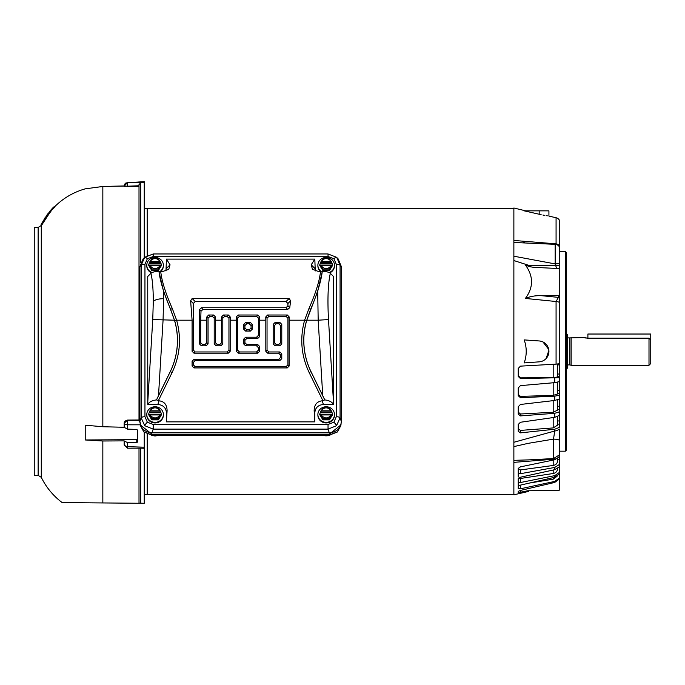 <?xml version="1.0" encoding="UTF-8"?>
<svg xmlns="http://www.w3.org/2000/svg" width="685" height="685" viewBox="0 0 685 685"><rect width="100%" height="100%" fill="white"/><g stroke="black" fill="none" stroke-linecap="round" stroke-linejoin="round"><path stroke-width="1.03" d="M559.26 247.242L559.26 219.953A5.24 5.24 0 0 0 556.074 217.744L548.925 216.092L548.925 210.852L524.196 210.852L540.14 214.456M559.26 245.607A5.24 4.213 180 0 0 556.074 243.834L556.006 244.442M559.26 263.22L559.26 246.66A5.24 5.24 0 0 0 555.167 244.331L513.87 242.464L513.87 256.207L555.167 263.913A5.24 1.558 0 0 0 559.26 263.22L559.26 265.155L559.26 263.22M513.947 460.346L528.212 459.892M527.733 490.777L518.228 492.669L518.228 491.359L520.446 490.426L554.722 482.446L559.26 479.046L559.26 490.22L527.733 490.777L528.709 490.76L528.709 491.385L513.87 494.81L513.87 460.346L513.87 462.349L554.722 459.155A6.987 5.617 0 0 0 559.26 456.398L559.26 459.532L557.513 459.549M520.463 490.417L520.463 492.421L525.138 491.368M559.26 459.532L559.26 464.601L554.722 467.444L520.446 473.712L518.228 472.975L518.228 468.583L520.446 466.862L554.722 459.772L559.26 456.861L559.26 428.99A6.987 4.153 180 0 1 554.722 431.019L553.514 439.119L553.514 458.573L528.272 459.892M559.26 374.053L559.26 376.716L557.513 376.681L557.513 374.019L559.26 374.053L559.26 297.17A1.747 1.516 180 0 1 558.421 297.376L556.074 301.511L525.386 298.437C530.524 296.297 536.055 295.389 541.972 295.732L559.26 295.423L559.26 302.333A5.24 1.952 180 0 0 556.074 301.511L556.074 364.137L559.26 363.761L559.26 364.865L557.513 364.917M565.373 251.626L566.247 252.5L566.247 450.31L565.373 451.184L565.373 251.626L559.26 251.626M518.228 428.759L520.446 430.411L553.189 427.928L557.513 425.171L557.513 416.574M557.513 424.126L557.513 420.941L559.26 420.958L559.26 424.143L557.513 424.126M518.228 412.13L520.446 413.997L553.189 412.267L557.513 410.144L557.513 399.86M518.228 394.32L520.446 396.358L553.189 395.425L557.513 393.986L557.513 382.213M518.228 375.68L520.446 377.846L553.189 377.726L557.513 376.99L557.513 364.026M518.228 477.942L520.446 478.464L553.189 473.515C555.878 472.924 557.316 471.366 557.513 468.84L557.513 468.429M518.228 469.105L520.446 469.936L553.189 465.466C555.878 464.935 557.316 463.488 557.513 461.151L557.513 458.608M559.26 376.716L559.26 395.245L554.722 396.161L520.446 397.694L518.228 395.699L518.228 387.967L520.446 385.629L554.722 382.641L559.2 381.648M557.513 390.527L559.26 390.553L559.26 393.447L557.513 393.413M557.513 406.265L559.26 406.291L559.26 411.925L554.722 413.295L520.446 415.906L518.228 414.1L518.228 406.762L520.446 404.467L554.722 400.468L559.26 398.995L559.26 409.356L557.513 409.339M559.26 412.327L559.26 413.115M559.26 424.143L559.26 427.44L554.722 429.23L520.446 432.869L518.228 431.285L518.228 424.486L520.446 422.26L554.722 417.345L559.26 415.452L559.26 420.958M518.228 482L518.228 478.704L520.446 477.214L554.722 469.679L558.883 467.093M518.228 486.864L518.228 488.705L518.228 486.35L520.446 485.117L554.722 477.282L559.26 473.986L559.26 466.862M555.167 244.331L555.167 263.913L556.597 268.315M559.26 428.99L559.26 440.13A6.987 1.961 180 0 0 553.514 439.119L527.989 443.383L513.87 446.603L513.87 256.207L513.87 260.54L529.094 265.446L555.389 265.463A5.24 0.702 180 0 0 559.26 265.155L559.26 268.563L533.786 267.347L529.24 266.602L525.386 264.958L529.094 265.446A3.494 0.651 -82.6 0 0 529.24 266.602M529.591 483.028L553.189 479.175L557.059 476.298M559.26 295.423L559.26 268.563M559.26 398.995L559.26 395.245M559.26 415.452L559.26 411.925M559.26 466.545L559.26 464.601M559.26 473.986L559.26 478.139L554.722 481.409L520.446 488.799L518.228 488.705L518.228 488.148M559.26 479.046L559.26 478.139M539.181 340.959L524.196 339.906C526.893 347.569 526.893 355.232 524.196 362.904L539.181 361.851A10.472 10.472 0 0 0 548.925 351.405A10.472 10.472 0 0 0 539.181 340.959M542.922 341.935L548.736 349.427M548.882 350.412L546.082 358.58M559.26 377.7L520.446 378.574L518.228 376.433L518.228 368.462L520.446 366.141L556.074 364.137M525.386 298.437C533.572 287.392 533.572 276.226 525.386 264.958M554.593 458.428L554.722 459.772M518.228 492.669L518.228 491.359M559.26 472.547L554.722 475.638L520.446 482.531L518.228 482.112L518.228 485.768M540.157 214.456L541.141 214.67M542.922 215.039L544.644 215.373M546.073 215.629L547.315 215.835M539.181 214.242C551.759 216.708 551.759 216.708 539.181 214.242L539.181 210.852M525.72 210.852L513.87 208L513.87 240.461L556.074 243.834L556.074 217.744M513.87 260.54L513.87 442.27L554.722 431.019L554.722 429.23M513.87 442.27L513.87 494.356L153.329 494.356L513.87 494.356M523.503 242.695L524.83 242.747M513.87 242.464L513.87 208.454L147.215 208.454L147.215 255.471M518.228 476.409L518.228 472.975M518.228 468.583L518.228 468.018M147.215 494.33L153.329 494.356M152.147 272.536A8.297 7.792 180 0 1 146.778 265.241A8.297 7.792 180 0 1 155.067 257.449A8.297 7.792 180 0 1 163.364 265.241A8.297 7.792 180 0 1 160.11 271.431M163.364 265.241L163.364 265.84A8.297 7.792 180 0 1 160.829 271.448M149.433 265.112L149.895 265.575L149.433 265.112L149.433 265.934L148.671 265.044M148.671 264.701L149.433 262.638L160.71 262.638L161.591 265.241L158.329 270.549L151.813 270.549L148.551 265.241M151.496 272.87A8.297 7.792 180 0 1 146.778 265.84L146.778 265.241M151.873 269.085L158.269 269.085L160.144 265.634C156.762 269.59 153.38 269.59 149.998 265.634L151.873 269.085L151.813 270.549M158.269 269.085L158.329 270.549M160.71 262.638L158.192 258.579L151.95 258.579L149.433 262.638M161.472 264.701L160.71 265.934L160.71 265.112L160.247 265.575L160.71 265.112M160.247 261.576L160.144 261.516C156.762 257.56 153.38 257.56 149.998 261.516L149.895 261.576M160.71 263.46L149.433 263.46M140.279 424.905L143.816 431.858L152.447 435.189L328.8 435.189L152.447 435.36L152.318 434.47L140.279 424.905L140.16 423.955M341.13 422.996L340.967 424.905L328.928 434.47L152.318 434.47M328.928 434.47L328.8 435.189L337.422 431.858L340.967 424.905M155.067 406.753A8.297 7.792 180 0 1 163.364 414.545A8.297 7.792 180 0 1 155.067 422.337A8.297 7.792 180 0 1 146.778 414.545A8.297 7.792 180 0 1 155.067 406.753M163.364 414.545L163.364 415.144A8.297 7.792 180 0 1 155.067 422.936A8.297 7.792 180 0 1 146.778 415.144L146.778 414.545M149.433 414.416L149.895 414.879L149.433 414.416L149.433 415.238L148.671 414.348M148.671 413.997L149.433 411.933L160.71 411.933L161.591 414.545L158.329 419.854L151.813 419.854L148.551 414.545M151.873 418.389L158.269 418.389L160.144 414.939C156.762 418.895 153.38 418.895 149.998 414.939L151.873 418.389L151.813 419.854M158.269 418.389L158.329 419.854M160.71 411.933L158.192 407.875L151.95 407.875L149.433 411.933M161.472 413.997L160.71 415.238L160.71 414.416L160.247 414.879L160.71 414.416M160.247 410.88L160.144 410.82C156.762 406.864 153.38 406.864 149.998 410.82L149.895 410.88M160.71 412.764L149.433 412.764M137.608 182.064L144.244 181.696L144.244 182.664L140.69 182.784L139.004 184.667L139.004 421.052L139.004 420.333L127.598 420.299L127.538 429.127L136.752 429.426L137.608 430.214L137.608 441.936L136.752 442.656L127.538 442.63L124.165 440.935L124.165 444.702A3.494 1.969 0 0 0 127.538 446.671L144.244 447.194L144.244 432.329M65.392 502.619L62.147 502.584C53.19 495.82 46.237 487.403 41.28 477.334L38.137 475.364L38.137 227.446L41.28 225.476L41.28 477.334M124.165 440.875L102.836 441.003L102.836 502.944L62.147 502.584L144.244 503.304L139.004 503.124L144.244 503.304L144.244 447.194M102.836 441.003L85.223 439.967L85.223 425.188L102.836 426.746L124.165 427.269M38.137 227.446L34.25 227.446L34.25 475.364L38.137 475.364M147.215 434.23L147.215 494.364L144.244 494.364M144.244 182.664L144.244 257.74M140.271 424.82L127.538 424.794A3.494 1.516 180 0 1 124.165 423.279L124.165 427.329L127.538 429.127M136.752 182.133L127.538 182.458L136.752 182.133M124.73 184.051L124.165 186.234L127.538 182.458L144.244 182.184M144.244 448.264L140.69 448.153L140.69 503.184M140.69 448.153L127.547 448.196L124.165 444.702M85.223 439.967L136.752 439.667L137.608 438.931M140.69 423.279L139.004 421.052M140.69 262.501L140.69 182.784L139.004 184.667L139.004 185.755L124.165 186.354M125.149 183.52L125.655 183.092M124.165 185.952L102.836 186.466L124.165 186.072M102.836 426.746L102.836 186.466L85.223 188.837C73.355 192.22 63.071 198.273 54.363 207.016M43.849 221.272L50.502 211.836M54.672 207.272L54.158 207.016L54.911 206.998L51.932 209.91M51.024 210.792L41.999 224.654M139.004 448.495L139.004 503.124M127.598 420.068L127.598 420.299A3.494 2.98 180 0 0 124.165 423.279L127.598 420.068L139.004 419.991M139.004 186.414L127.598 186.594M45.321 217.487L50.673 210.792L41.4 224.689L41.982 224.697M50.202 210.8L42.915 221.255M42.581 222.445L42.924 221.255M44.542 218.686L50.33 210.8M45.227 217.487L44.619 218.429M51.443 210.158L50.502 210.8M53.918 207.281L51.452 209.901M41.836 224.954L41.254 224.945L41.836 224.954M47.822 213.814L47 214.927L47.813 213.814M44.679 218.686L48.215 213.557L44.636 218.686M571.136 337.542L571.136 365.268L649.003 365.268L649.003 338.184L587.858 338.184L583.706 337.542L569.834 337.893L569.834 364.917L571.136 365.268M587.893 338.184L587.893 334.032L650.75 334.032L650.75 363.521L649.003 365.268M567.642 364.917L569.834 364.917M567.642 337.893L569.834 337.893M567.642 334.905L567.642 367.905L566.769 368.778L566.769 334.032L567.642 334.905M566.247 368.778L566.769 368.778M566.247 334.032L566.769 334.032M584.022 337.636L584.904 337.859M584.939 337.868L586.274 338.09M587.173 338.167L587.858 338.184M650.75 340.025L649.003 338.184M321.137 271.431A8.297 7.792 180 0 1 317.883 265.241A8.297 7.792 180 0 1 326.171 257.449A8.297 7.792 180 0 1 334.468 265.241A8.297 7.792 180 0 1 329.1 272.536M334.468 265.241L334.468 265.84A8.297 7.792 180 0 1 329.75 272.87M320.537 265.112L321 265.575L320.537 265.112L320.537 265.934L319.775 265.044M319.775 264.701L320.537 262.638L331.814 262.638L332.696 265.241L329.434 270.549L322.918 270.549L319.655 265.241M320.417 271.448A8.297 7.792 180 0 1 317.883 265.84L317.883 265.241M322.977 269.085L329.374 269.085L331.249 265.634C327.867 269.59 324.484 269.59 321.102 265.634L322.977 269.085L322.918 270.549M329.374 269.085L329.434 270.549M331.814 262.638L329.297 258.579L323.055 258.579L320.537 262.638M332.576 264.701L331.814 265.934L331.814 265.112L331.352 265.575L331.814 265.112M331.352 261.576L331.249 261.516C327.867 257.56 324.484 257.56 321.102 261.516L321 261.576M331.814 263.46L320.537 263.46M336.532 425.702A3.845 0.925 -133.2 0 0 333.895 422.225L328.038 424.486L153.2 424.486L153.2 429.127L144.715 425.702A3.845 0.925 -46.8 0 1 147.352 422.225L144.955 416.728L144.955 264.247A3.845 1.31 180 0 0 141.17 265.335L144.715 257.269A3.845 0.925 46.8 0 1 147.352 258.75L153.2 256.498L153.2 253.964L328.038 253.964L336.523 257.269A3.845 0.925 133.2 0 0 333.895 258.75L336.292 264.247A3.845 1.31 -0 0 1 340.077 265.335L341.361 266.619L338.116 258.853L336.78 257.517L340.077 265.335L340.077 417.816L336.532 425.702L328.038 429.127L329.331 432.834C336.618 432.141 340.633 428.373 341.361 421.523L341.361 266.619M306.786 320.195L318.183 320.195L322.738 395.665L311.007 371.621A71.009 71.009 0 0 1 306.786 320.195L317.703 291.356L318.183 320.195L328.5 319.57L333.509 402.583L333.509 276.5L330.316 273.315C329.656 272.373 327.002 271.654 322.361 271.166L318.371 271.448L312.463 269.299L311.204 264.804L314.826 259.11L166.421 259.11L165.993 270.96M153.2 253.964L144.723 257.269A3.845 0.925 46.8 0 1 144.723 257.269L143.131 258.853L139.877 266.619L139.877 421.523C140.613 428.373 144.629 432.141 151.916 432.834L329.331 432.834M144.715 425.702L141.17 417.816L139.877 421.523M153.2 256.498L328.038 256.498L328.038 253.964M336.292 264.247L336.292 416.728A3.845 1.31 -0 0 1 340.077 417.816L341.361 421.523M328.038 424.486L328.038 429.127L153.2 429.127L151.916 432.834M144.955 416.728A3.845 1.31 180 0 0 141.17 417.816L141.17 265.335L139.877 266.619M166.421 259.11L170.043 264.804L168.775 269.299L162.876 271.448L160.718 271.448C161.728 280.97 165.616 293.394 172.372 308.712L176.627 320.195L174.684 320.751L170.556 309.209C163.946 293.728 160.076 281.055 158.954 271.2L158.877 271.166C154.253 271.654 151.608 272.365 150.923 273.315L147.737 276.5L147.763 404.475L157.824 404.475C163.03 404.972 165.898 407.661 166.421 412.558L166.421 421.866L314.826 421.866L314.826 412.558C315.348 407.661 318.217 404.972 323.423 404.475L333.484 404.475L333.509 402.583M315.254 270.96L314.826 259.11M147.763 404.475C149.15 401.984 152.061 400.46 156.488 399.903L159.091 400.819C164.263 401.419 166.934 404.681 167.097 410.598L166.421 421.866M158.303 400.819L172.106 372.529L170.282 371.638L156.488 399.929L158.509 395.665L163.064 320.195L163.621 298.694L163.544 291.356L158.877 271.166M158.954 271.2L160.718 271.448M172.106 372.529C180.061 355.643 181.568 338.193 176.627 320.195L192.091 320.195L190.618 300.792L192.142 298.514L289.104 298.514L290.628 300.792L289.755 307.668L287.7 309.406L203.034 309.406L201.005 311.17L200.688 320.195L206.836 320.195L206.802 316.967L208.634 315.006L213.634 315.006L215.475 316.967L215.432 320.195L221.58 320.195L221.546 316.967L223.378 315.006L228.379 315.006L230.211 316.967L230.177 320.195L236.325 320.195L236.291 316.967L238.123 315.006L257.868 315.006L259.701 316.967L259.666 320.195L265.814 320.195L265.771 316.967L267.612 315.006L287.358 315.006L289.19 316.967L289.147 320.195L304.619 320.195L308.875 308.712C315.631 293.394 319.518 280.97 320.529 271.448M322.738 395.665L324.758 399.903C329.185 400.46 332.097 401.984 333.484 404.475M322.292 271.2C321.171 281.055 317.301 293.728 310.69 309.209L306.563 320.751A71.06 71.06 0 0 0 310.964 371.638L324.758 399.929L322.156 400.819C316.984 401.419 314.312 404.681 314.15 410.598L314.826 421.866M265.814 320.195L265.814 351.294L267.715 353.186L278.658 353.186L280.559 355.087L280.559 357.442L278.658 359.342L193.992 359.342L192.091 361.235L192.091 366.038L193.992 367.931L287.255 367.931L289.147 366.038L289.147 320.195M236.325 320.195L236.325 351.294L238.226 353.186L257.766 353.186L259.666 351.294L259.666 346.499L257.766 344.598L246.823 344.598L244.922 342.697L244.922 340.342L246.823 338.45L257.766 338.45L259.666 336.549L259.666 320.195M192.091 320.195L192.091 351.294L193.992 353.186L228.276 353.186L230.177 351.294L230.177 320.195M278.658 353.186L279.882 351.97L268.931 351.97L267.039 350.069L267.039 318.225L268.931 316.333L286.03 316.333L287.931 318.225L287.931 364.814L286.03 366.715L195.216 366.715L193.316 364.814L193.316 362.459L195.216 360.558L279.882 360.558L278.658 359.342M246.823 344.598L245.598 345.814L256.541 345.814L258.442 347.715L258.442 350.069L256.541 351.97L239.45 351.97L237.549 350.069L237.549 318.225L239.45 316.333L256.541 316.333L258.442 318.225L258.442 335.325L256.541 337.225L245.598 337.225L246.823 338.45M201.005 311.17L199.463 309.637L199.463 343.921L201.364 345.814L206.159 345.814L208.06 343.921L208.06 318.225L209.961 316.333L212.316 316.333L214.208 318.225L214.208 343.921L216.109 345.814L220.904 345.814L222.805 343.921L222.805 318.225L224.706 316.333L227.052 316.333L228.953 318.225L228.953 350.069L227.052 351.97L195.216 351.97L193.316 350.069L193.316 303.489L195.216 301.588L286.03 301.588L287.931 303.489L287.931 305.835L286.03 307.736L201.364 307.736L203.034 309.406M221.58 320.195L221.58 342.697L219.688 344.598L217.333 344.598L215.432 342.697L215.432 320.195M206.836 320.195L206.836 342.697L204.943 344.598L202.589 344.598L200.688 342.697L200.688 320.195M199.463 309.637L201.364 307.736M322.361 271.166L317.703 291.356M279.882 351.97L281.775 353.871L281.775 358.666L279.882 360.558M244.922 340.342L243.697 339.126L245.598 337.225M245.598 345.814L243.697 343.921L244.922 342.697M147.737 402.583L152.746 319.57L174.461 320.195A71.009 71.009 0 0 1 170.24 371.621L158.509 395.665M163.544 291.356L170.471 309.252L172.372 308.712M174.461 320.195L170.471 309.252M273.187 343.921L273.187 324.382L275.087 322.481L279.882 322.481L281.775 324.382L281.775 343.921L279.882 345.814L275.087 345.814L273.187 343.921L274.411 342.697L274.411 325.598L273.187 324.382M252.294 324.382L250.393 322.481L245.598 322.481L243.697 324.382L243.697 329.177L245.598 331.078L250.393 331.078L252.294 329.177L252.294 324.382L251.07 325.598L249.169 323.705L250.393 322.481M243.697 339.126L243.697 343.921M275.087 322.481L276.303 323.705L274.411 325.598M274.411 342.697L276.303 344.598L275.087 345.814M279.882 345.814L278.658 344.598L276.303 344.598M278.658 344.598L280.559 342.697L281.775 343.921M281.775 324.382L280.559 325.598L280.559 342.697M280.559 325.598L278.658 323.705L279.882 322.481M276.303 323.705L278.658 323.705M245.598 322.481L246.823 323.705L249.169 323.705M251.07 325.598L251.07 327.952L252.294 329.177M250.393 331.078L249.169 329.853L251.07 327.952M249.169 329.853L246.823 329.853L245.598 331.078M243.697 329.177L244.922 327.952L246.823 329.853M244.922 327.952L244.922 325.598L243.697 324.382M246.823 323.705L244.922 325.598M326.171 406.753A8.297 7.792 180 0 1 334.468 414.545A8.297 7.792 180 0 1 326.171 422.337A8.297 7.792 180 0 1 317.883 414.545A8.297 7.792 180 0 1 326.171 406.753M334.468 414.545L334.468 415.144A8.297 7.792 180 0 1 326.171 422.936A8.297 7.792 180 0 1 317.883 415.144L317.883 414.545M320.537 414.416L321 414.879L320.537 414.416L320.537 415.238L319.775 414.348M319.775 413.997L320.537 411.933L331.814 411.933L332.696 414.545L329.434 419.854L322.918 419.854L319.655 414.545M322.977 418.389L329.374 418.389L331.249 414.939C327.867 418.895 324.484 418.895 321.102 414.939L322.977 418.389L322.918 419.854M329.374 418.389L329.434 419.854M331.814 411.933L329.297 407.875L323.055 407.875L320.537 411.933M332.576 413.997L331.814 415.238L331.814 414.416L331.352 414.879L331.814 414.416M331.352 410.88L331.249 410.82C327.867 406.864 324.484 406.864 321.102 410.82L321 410.88M331.814 412.764L320.537 412.764M541.972 295.732L558.421 297.376L558.421 295.62M553.189 427.928L553.189 417.567M553.189 412.267L553.189 400.648M553.189 395.425L553.189 382.778M553.189 377.726L553.189 364.3M553.189 479.175L553.189 477.633M553.189 473.515L553.189 470.013M553.189 465.466L553.189 460.089M520.446 430.411L520.446 432.869M554.722 417.345L554.722 413.295M520.446 413.997L520.446 415.906M554.722 400.468L554.722 396.161M520.446 396.358L520.446 397.694M554.722 382.641L554.722 378.154M520.446 377.846L520.446 378.574M554.722 482.446L554.722 481.409M520.446 485.117L520.446 488.799M554.722 477.282L554.722 475.638M520.446 478.464L520.446 482.531M554.722 469.679L554.722 467.444M520.446 469.936L520.446 473.712M148.671 265.206L151.873 270.412L158.269 270.412L161.472 265.206M149.998 261.516L160.144 261.516M160.144 265.634L149.998 265.634M160.59 265.112L149.553 265.112M152.01 435.352A9.701 9.119 0 0 0 155.067 435.814A9.701 9.119 0 0 0 158.107 435.36M323.14 435.36A9.701 9.119 0 0 0 326.171 435.814A9.701 9.119 0 0 0 329.237 435.352M143.816 431.858A3.845 0.925 133.2 0 0 143.901 432.012L152.447 435.36M337.422 431.858A3.845 0.925 46.8 0 1 337.345 432.012L340.83 425.642M148.671 414.511L151.873 419.717L158.269 419.717L161.472 414.511M149.998 410.82L160.144 410.82M160.144 414.939L149.998 414.939M160.59 414.416L149.553 414.416M127.538 442.63L127.598 447.776M136.752 439.667L136.752 442.656M127.538 182.749L127.598 186.14L124.165 186.234A3.494 3.485 0 0 1 127.538 182.749M52.402 209.653L51.7 209.644M51.169 211.048L50.467 211.057M319.775 265.206L322.977 270.412L329.374 270.412L332.576 265.206M321.102 261.516L331.249 261.516M331.249 265.634L321.102 265.634M331.694 265.112L320.657 265.112M306.563 320.751L304.619 320.195C299.679 338.193 301.186 355.643 309.14 372.529L311.007 371.621M328.038 256.498L333.895 258.75M336.292 416.728L333.895 422.225M153.2 424.486L147.352 422.225M144.955 264.247L147.352 258.75M166.421 412.558L167.097 410.598M157.824 404.475L159.091 400.819M152.746 319.57L153.303 301.657C153.269 289.173 152.481 279.728 150.923 273.315M166.421 268.426L170.043 264.804M314.826 268.426L311.204 264.804M330.316 273.315C328.004 283.641 327.396 299.062 328.5 319.57M323.423 404.475L322.156 400.819M314.826 412.558L314.15 410.598M309.14 372.529L322.943 400.819M153.303 301.657A10.472 3.579 -0 0 1 163.621 298.694M289.19 316.967L287.931 318.225M287.931 364.814L289.147 366.038M287.358 315.006L286.03 316.333M267.612 315.006L268.931 316.333M265.771 316.967L267.039 318.225M265.814 351.294L267.039 350.069M259.701 316.967L258.442 318.225M258.442 335.325L259.666 336.549M257.868 315.006L256.541 316.333M238.123 315.006L239.45 316.333M236.291 316.967L237.549 318.225M236.325 351.294L237.549 350.069M230.211 316.967L228.953 318.225M228.953 350.069L230.177 351.294M228.379 315.006L227.052 316.333M223.378 315.006L224.706 316.333M221.546 316.967L222.805 318.225M221.58 342.697L222.805 343.921M215.475 316.967L214.208 318.225M214.208 343.921L215.432 342.697M213.634 315.006L212.316 316.333M208.634 315.006L209.961 316.333M206.802 316.967L208.06 318.225M206.836 342.697L208.06 343.921M199.463 343.921L200.688 342.697M287.7 309.406L286.03 307.736M289.755 307.668L287.931 305.835M290.628 300.792L287.931 303.489M289.104 298.514L286.03 301.588M192.142 298.514L195.216 301.588M190.618 300.792L193.316 303.489M192.091 351.294L193.316 350.069M310.776 309.252L308.875 308.712M286.03 366.715L287.255 367.931M195.216 366.715L193.992 367.931M193.316 364.814L192.091 366.038M193.316 362.459L192.091 361.235M195.216 360.558L193.992 359.342M280.559 357.442L281.775 358.666M281.775 353.871L280.559 355.087M268.931 351.97L267.715 353.186M256.541 337.225L257.766 338.45M256.541 345.814L257.766 344.598M258.442 347.715L259.666 346.499M258.442 350.069L259.666 351.294M256.541 351.97L257.766 353.186M239.45 351.97L238.226 353.186M227.052 351.97L228.276 353.186M195.216 351.97L193.992 353.186M170.24 371.621L170.282 371.638A71.06 71.06 0 0 0 174.684 320.751M220.904 345.814L219.688 344.598M217.333 344.598L216.109 345.814M206.159 345.814L204.943 344.598M202.589 344.598L201.364 345.814M319.775 414.511L322.977 419.717L329.374 419.717L332.576 414.511M321.102 410.82L331.249 410.82M331.249 414.939L321.102 414.939M331.694 414.416L320.657 414.416M565.373 451.184L559.26 451.184M553.514 458.573L559.26 454.977M160.684 265.061L149.458 265.061M151.385 435.317L155.067 436.011L158.646 435.36M140.416 425.642L143.901 432.012M328.8 435.36L337.345 432.012M322.601 435.36L329.862 435.317M160.684 414.365L149.458 414.365M147.215 208.445L144.244 208.445M41.28 225.476L41.545 224.954M50.895 210.792L51.666 209.901M85.223 188.837L86.096 188.82M50.981 209.893L53.618 207.024M42.256 222.445L40.963 224.937M331.788 265.061L320.563 265.061M331.788 414.365L320.563 414.365"/></g></svg>
